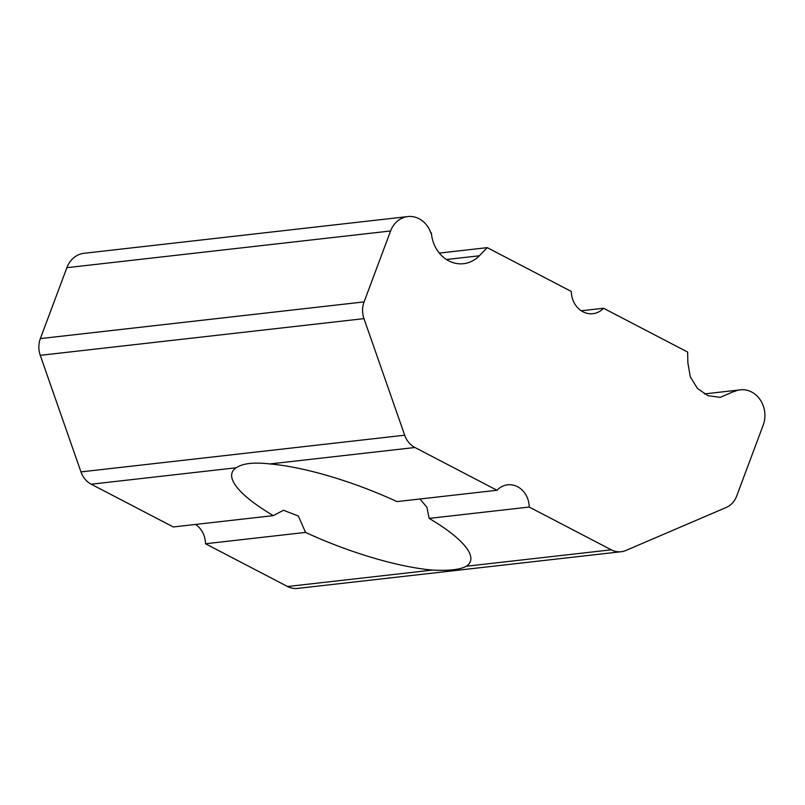 <?xml version="1.0" encoding="UTF-8"?>
<svg xmlns="http://www.w3.org/2000/svg" width="805" height="805" viewBox="0 0 805 805"><rect width="100%" height="100%" fill="white"/><g stroke="black" fill="none" stroke-linecap="round" stroke-linejoin="round"><path stroke-width="1.21" d="M687.913 363.085L690.318 376.881L697.472 388.463L708.088 395.718L720.244 397.348L733.808 391.472M195.555 524.437A21.926 19.048 83.5 0 1 205.496 543.757L287.566 586.513A21.926 19.048 83.5 0 0 297.468 588.425L621.188 551.717A21.926 19.048 -96.5 0 1 611.287 549.815L529.217 507.049A21.926 19.048 83.5 0 0 507.663 484.821A21.926 19.048 83.5 0 0 496.997 490.265L414.937 447.5A21.926 19.048 -96.5 0 1 404.684 435.203L363.971 318.629A21.926 19.048 -96.5 0 1 364.081 301.895L390.596 230.975A24.995 21.715 -96.5 0 1 407.813 216.575A24.995 21.715 -96.5 0 1 430.896 233.088M407.813 216.575L84.092 253.283A24.995 21.715 83.5 0 0 66.875 267.683L40.361 338.593A21.926 19.048 83.5 0 0 40.25 355.337L80.963 471.901A21.926 19.048 83.5 0 0 91.217 484.208L173.286 526.963L273.338 515.623A127.15 31.838 -159.5 0 1 232.152 472.475A127.15 31.838 -159.5 0 1 236.227 467.765C242.627 463.368 253.857 462.09 269.927 463.942L414.937 447.5M621.188 551.717A21.926 19.048 -96.5 0 0 625.888 550.469L726.281 507.432A21.926 19.048 -96.5 0 0 736.676 496.051L763.2 425.121A24.995 21.715 -96.5 0 0 760.484 400.206A24.995 21.715 -96.5 0 0 740.348 389.841A24.995 21.715 -96.5 0 0 733.939 391.753M431.369 232.897A32.884 28.567 83.5 0 0 463.579 263.688A32.884 28.567 83.5 0 0 479.337 255.779L487.256 247.648L571.329 291.46A21.926 19.048 83.5 0 0 592.883 313.688A21.926 19.048 83.5 0 0 603.549 308.255L687.621 352.057L687.883 363.085M419.989 498.989L426.902 507.231L429.156 518.39A127.15 31.838 -159.5 0 1 470.351 561.538A127.15 31.838 -159.5 0 1 466.276 566.257C460.239 569.628 449.009 570.906 432.567 570.071A127.15 31.838 -159.5 0 1 305.558 532.407L298.303 515.995L283.461 510.249L273.338 515.623M439.309 253.092L487.256 247.648M581.27 310.78L603.549 308.255M429.156 518.39L529.217 507.049M269.927 463.942A127.15 31.838 -159.5 0 1 396.946 501.606L496.997 490.265M205.496 543.757L305.558 532.407M40.361 338.593L364.081 301.895M66.875 267.683L390.596 230.975M40.25 355.337L363.971 318.629M91.217 484.208L236.227 467.765M80.963 471.901L404.684 435.203M287.566 586.513L432.567 570.071M466.276 566.257L611.287 549.815M479.337 255.779L446.453 259.512M704.335 393.927L740.348 389.841"/></g></svg>
